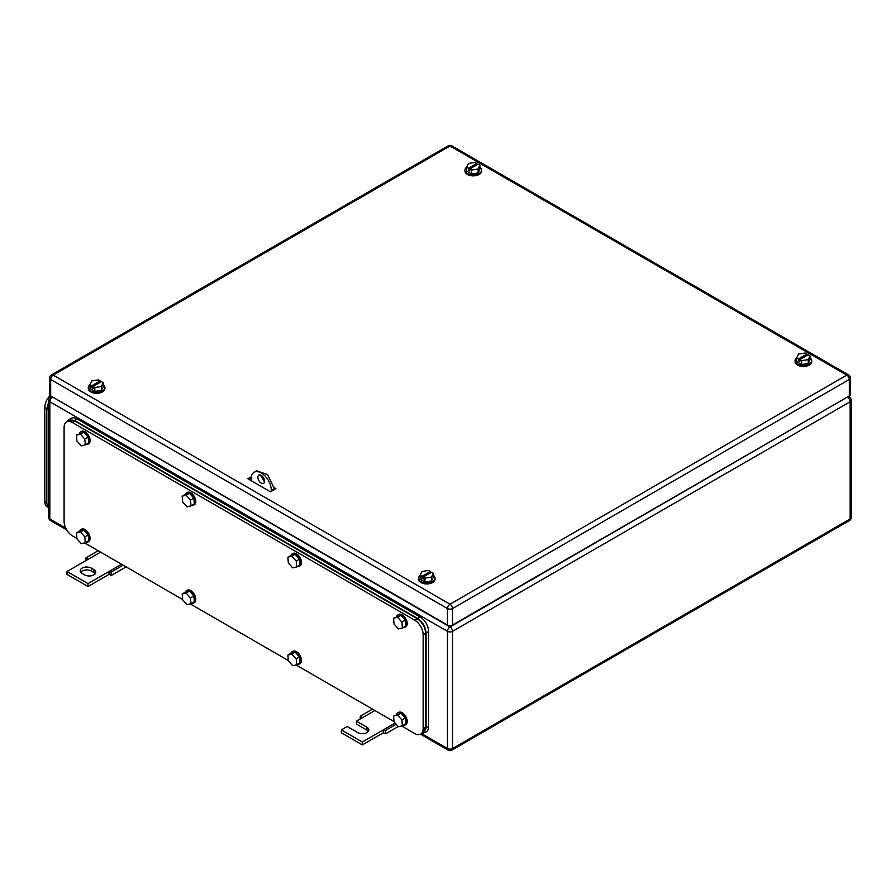 <?xml version="1.0" encoding="UTF-8"?>
<svg xmlns="http://www.w3.org/2000/svg" width="896" height="896" viewBox="0 0 896 896"><rect width="100%" height="100%" fill="white"/><g stroke="black" fill="none" stroke-linecap="round" stroke-linejoin="round"><path stroke-width="1.34" d="M85.882 560.627L86.005 557.76L88.01 559.395L67.032 571.514L88.01 583.621L108.976 571.514L108.976 574.414L111.496 575.322L110.981 572.174L108.976 571.514L121.565 564.245M126.123 566.877L111.496 575.322M98.168 550.738L86.005 557.76M100.587 552.138L88.01 559.395M123.144 565.152L110.981 572.174M88.01 583.621L88.01 586.522L108.976 574.414M67.032 571.514L67.032 574.414L88.01 586.522M91.358 568.12A6.53 3.763 180 0 0 84.246 567.302A6.53 3.763 180 0 0 80.226 570.786A6.53 3.763 180 0 0 82.13 573.451L84.65 574.896A6.53 3.763 180 0 0 91.762 575.714A6.53 3.763 180 0 0 95.782 572.23A6.53 3.763 180 0 0 93.878 569.576L91.358 568.12L91.358 571.021L93.878 572.477A6.53 3.763 180 0 1 95.278 573.686M80.73 572.23A6.53 3.763 180 0 1 91.358 571.021M360.203 719.006L360.326 716.139L362.331 717.774L356.451 721.168L366.946 727.227A6.53 3.763 180 0 1 368.85 729.893A6.53 3.763 180 0 1 364.829 733.365A6.53 3.763 180 0 1 357.717 732.547L347.234 726.499L341.354 729.893L362.331 742L383.298 729.893L383.298 732.794L385.818 733.701L385.302 730.554L383.298 729.893L395.102 723.072M398.238 726.533L385.818 733.701M372.49 709.117L360.326 716.139M374.909 710.517L362.331 717.774M396.189 724.27L385.302 730.554M362.331 742L362.331 744.901L383.298 732.794M341.354 729.893L341.354 732.794L362.331 744.901M356.451 721.168L356.451 724.08L366.946 730.128A6.53 3.763 180 0 1 368.346 731.338M401.677 725.962L414.758 733.522A11.861 6.854 -120 0 0 420.694 734.104L423.214 732.659L425.667 727.227L425.667 633.259L423.147 634.715A11.861 6.854 -120 0 0 414.758 620.178L72.486 422.576A11.861 6.854 -120 0 0 66.55 421.982A11.861 6.854 -120 0 0 64.098 427.414L64.098 521.382A11.861 6.854 -120 0 0 72.486 535.909L76.91 538.462M394.016 721.549L295.971 664.933M288.31 660.52L190.266 603.915M182.605 599.491L84.56 542.886M420.694 734.104A11.861 6.854 -120 0 0 423.147 728.672L423.147 634.715M425.667 633.259C425.174 627.088 422.374 622.25 417.278 618.733L75.006 421.12L69.07 420.526L66.55 421.982M190.512 597.89L186.099 593.029L182.168 594.014L185.517 592.077L189.459 591.102L193.872 595.952L194.342 601.787L190.982 603.725L190.512 597.89L193.872 595.952M190.982 603.725L187.051 604.71L182.638 599.861L182.168 594.014M186.099 593.029L189.459 591.102M185.181 592.278A7.123 4.11 60 0 1 186.368 590.766A7.123 4.11 60 0 1 191.632 592.446A7.123 4.11 60 0 1 194.936 599.256A7.123 4.11 60 0 1 193.491 603.098A7.123 4.11 60 0 1 191.587 603.378M186.368 590.766L187.208 590.285A7.123 4.11 60 0 1 192.472 591.965A7.123 4.11 60 0 1 195.776 598.774A7.123 4.11 60 0 1 194.331 602.616L193.491 603.098M296.218 658.918L291.805 654.058L287.874 655.043L291.222 653.106L295.165 652.12L299.578 656.981L300.048 662.816L296.688 664.754L296.218 658.918L299.578 656.981M296.688 664.754L292.757 665.739L288.344 660.878L287.874 655.043M291.805 654.058L295.165 652.12M290.886 653.307A7.123 4.11 60 0 1 292.074 651.795A7.123 4.11 60 0 1 297.326 653.475A7.123 4.11 60 0 1 300.642 660.285A7.123 4.11 60 0 1 299.197 664.126A7.123 4.11 60 0 1 297.293 664.406M292.074 651.795L292.914 651.314A7.123 4.11 60 0 1 298.166 652.982A7.123 4.11 60 0 1 301.482 659.803A7.123 4.11 60 0 1 300.037 663.645L299.197 664.126M296.218 561.075L291.805 556.226L287.874 557.211L291.222 555.274L295.165 554.288L299.578 559.138L300.048 564.984L296.688 566.922L296.218 561.075L299.578 559.138M296.688 566.922L292.757 567.896L288.344 563.046L287.874 557.211M291.805 556.226L295.165 554.288M290.886 555.464A7.123 4.11 60 0 1 292.074 553.963A7.123 4.11 60 0 1 297.326 555.632A7.123 4.11 60 0 1 300.642 562.453A7.123 4.11 60 0 1 299.197 566.294A7.123 4.11 60 0 1 297.293 566.574M292.074 553.963L292.914 553.47A7.123 4.11 60 0 1 298.166 555.15A7.123 4.11 60 0 1 301.482 561.96A7.123 4.11 60 0 1 300.037 565.802L299.197 566.294M190.512 500.058L186.099 495.197L182.168 496.182L185.517 494.245L189.459 493.259L193.872 498.12L194.342 503.955L190.982 505.893L190.512 500.058L193.872 498.12M190.982 505.893L187.051 506.878L182.638 502.018L182.168 496.182M186.099 495.197L189.459 493.259M185.181 494.435A7.123 4.11 60 0 1 186.368 492.934A7.123 4.11 60 0 1 191.632 494.603A7.123 4.11 60 0 1 194.936 501.424A7.123 4.11 60 0 1 193.491 505.266A7.123 4.11 60 0 1 191.587 505.546M186.368 492.934L187.208 492.453A7.123 4.11 60 0 1 192.472 494.122A7.123 4.11 60 0 1 195.776 500.942A7.123 4.11 60 0 1 194.331 504.773L193.491 505.266M84.806 439.029L80.405 434.168L76.462 435.154L83.754 432.23L88.166 437.091L88.637 442.926L85.288 444.864L84.806 439.029L88.166 437.091M85.288 444.864L81.346 445.85L76.933 440.989L76.462 435.154M80.405 434.168L83.754 432.23M79.475 433.406A7.123 4.11 60 0 1 80.674 431.906A7.123 4.11 60 0 1 85.926 433.574A7.123 4.11 60 0 1 89.242 440.395A7.123 4.11 60 0 1 87.786 444.237A7.123 4.11 60 0 1 85.893 444.517M80.674 431.906L81.514 431.424A7.123 4.11 60 0 1 86.766 433.093A7.123 4.11 60 0 1 90.082 439.914A7.123 4.11 60 0 1 88.626 443.755L87.786 444.237M84.806 536.861L80.405 532.011L76.462 532.986L79.822 531.048L83.754 530.074L88.166 534.923L88.637 540.77L85.288 542.707L84.806 536.861L88.166 534.923M85.288 542.707L81.346 543.682L76.933 538.832L76.462 532.986M80.405 532.011L83.754 530.074M79.475 531.25A7.123 4.11 60 0 1 80.674 529.749A7.123 4.11 60 0 1 85.926 531.418A7.123 4.11 60 0 1 89.242 538.238A7.123 4.11 60 0 1 87.786 542.069A7.123 4.11 60 0 1 85.893 542.349M80.674 529.749L81.514 529.256A7.123 4.11 60 0 1 86.766 530.936A7.123 4.11 60 0 1 90.082 537.746A7.123 4.11 60 0 1 88.626 541.587L87.786 542.069M401.923 719.947L397.51 715.086L393.568 716.072L400.87 713.149L405.272 718.01L405.754 723.845L402.394 725.782L401.923 719.947L405.272 718.01M402.394 725.782L398.451 726.768L394.05 721.907L393.568 716.072M397.51 715.086L400.87 713.149M396.581 714.336A7.123 4.11 60 0 1 397.779 712.824A7.123 4.11 60 0 1 403.032 714.493A7.123 4.11 60 0 1 406.347 721.314A7.123 4.11 60 0 1 404.902 725.155A7.123 4.11 60 0 1 402.998 725.435M397.779 712.824L398.619 712.342A7.123 4.11 60 0 1 403.872 714.011A7.123 4.11 60 0 1 407.187 720.832A7.123 4.11 60 0 1 405.731 724.674L404.902 725.155M401.923 622.104L397.51 617.254L393.568 618.229L400.87 615.317L405.272 620.166L405.754 626.013L402.394 627.95L401.923 622.104L405.272 620.166M402.394 627.95L398.451 628.925L394.05 624.075L393.568 618.229M397.51 617.254L400.87 615.317M396.581 616.493A7.123 4.11 60 0 1 397.779 614.992A7.123 4.11 60 0 1 403.032 616.661A7.123 4.11 60 0 1 406.347 623.482A7.123 4.11 60 0 1 404.902 627.312A7.123 4.11 60 0 1 402.998 627.592M397.779 614.992L398.619 614.499A7.123 4.11 60 0 1 403.872 616.179A7.123 4.11 60 0 1 407.187 622.989A7.123 4.11 60 0 1 405.731 626.83L404.902 627.312M68.645 419.81L71.165 418.354A11.861 6.854 -120 0 1 77.101 418.936L420.213 617.03A11.861 6.854 -120 0 1 428.602 631.568L428.602 726.499L426.082 727.955L426.082 633.013C425.589 626.853 422.789 622.003 417.693 618.486L74.581 420.392L68.645 419.81L66.875 421.792M421.019 733.925L426.149 731.931A11.861 6.854 -120 0 0 428.602 726.499M423.629 733.387L426.082 727.955M251.171 480.693L251.171 478.755A14.235 8.221 60 0 1 254.117 472.237L256.637 470.781L267.613 474.6L274.658 489.406L273.829 488.925L271.309 490.381L271.309 491.344M273.829 489.899L273.829 488.925M264.51 481.992L260.49 475.026M254.117 472.237A14.235 8.221 60 0 1 265.093 476.056A14.235 8.221 60 0 1 271.309 490.381M257.88 477.299A4.749 2.744 60 0 1 258.866 475.126A4.749 2.744 60 0 1 262.528 476.403A4.749 2.744 60 0 1 264.6 481.174A4.749 2.744 60 0 1 263.614 483.347A4.749 2.744 60 0 1 259.952 482.082A4.749 2.744 60 0 1 257.88 477.299M433.328 575.266A8.31 4.794 180 0 1 435.019 578.166A8.31 4.794 180 0 1 429.89 582.59A8.31 4.794 180 0 1 420.84 581.56A8.31 4.794 180 0 1 418.41 578.166A8.31 4.794 180 0 1 420.134 575.243M435.019 578.166L435.019 579.13A8.31 4.794 180 0 1 429.89 583.565A8.31 4.794 180 0 1 420.84 582.523A8.31 4.794 180 0 1 418.41 579.13L418.41 578.166M420.101 575.31L421.893 576.352L430.282 571.502L428.49 570.472L421.87 571.491L420.101 575.31L420.101 579.186L424.939 581.986L431.558 580.966L433.328 577.147L433.328 573.272L431.558 577.091L431.558 580.966M431.558 577.091L424.939 578.11L424.939 581.986M421.893 576.352L421.893 578.29L423.147 579.018L423.147 577.08L431.536 572.23L433.328 573.272M430.282 571.502L430.282 572.958M423.147 577.08L424.939 578.11M421.893 578.29L423.147 577.562M103.219 384.675A8.31 4.794 180 0 1 104.91 387.576A8.31 4.794 180 0 1 99.781 392.011A8.31 4.794 180 0 1 90.731 390.97A8.31 4.794 180 0 1 88.301 387.576A8.31 4.794 180 0 1 90.026 384.653M104.91 387.576L104.91 388.55A8.31 4.794 180 0 1 99.781 392.974A8.31 4.794 180 0 1 90.731 391.933A8.31 4.794 180 0 1 88.301 388.55L88.301 387.576M89.992 384.731L91.784 385.762L100.173 380.912L98.381 379.882L91.762 380.901L89.992 384.731L89.992 388.595L94.83 391.395L101.45 390.376L103.219 386.557L103.219 382.682L101.45 386.501L101.45 390.376M101.45 386.501L94.83 387.52L94.83 391.395M91.784 385.762L91.784 387.699L93.038 388.427L93.038 386.49L101.427 381.64L103.219 382.682M100.173 380.912L100.173 382.368M93.038 386.49L94.83 387.52M91.784 387.699L93.038 386.971M810.006 357.795A8.31 4.794 180 0 1 811.698 360.696A8.31 4.794 180 0 1 806.568 365.131A8.31 4.794 180 0 1 797.518 364.09A8.31 4.794 180 0 1 795.088 360.696A8.31 4.794 180 0 1 796.802 357.773M811.698 360.696L811.698 361.67A8.31 4.794 180 0 1 806.568 366.094A8.31 4.794 180 0 1 797.518 365.053A8.31 4.794 180 0 1 795.088 361.67L795.088 360.696M796.768 357.84L798.56 358.882L806.949 354.032L805.157 353.002L798.549 354.021L796.768 357.84L796.768 361.715L801.618 364.515L808.237 363.496L810.006 359.677L810.006 355.802L808.237 359.621L808.237 363.496M808.237 359.621L801.618 360.64L801.618 364.515M798.56 358.882L798.56 360.819L799.826 361.547L799.826 359.61L808.214 354.76L810.006 355.802M806.949 354.032L806.949 355.488M799.826 359.61L801.618 360.64M798.56 360.819L799.826 360.091M479.886 167.205A8.31 4.794 180 0 1 481.578 170.106A8.31 4.794 180 0 1 476.448 174.541A8.31 4.794 180 0 1 467.398 173.499A8.31 4.794 180 0 1 464.968 170.106A8.31 4.794 180 0 1 466.693 167.182M481.578 170.106L481.578 171.08A8.31 4.794 180 0 1 476.448 175.504A8.31 4.794 180 0 1 467.398 174.462A8.31 4.794 180 0 1 464.968 171.08L464.968 170.106M466.659 167.261L468.451 168.291L476.84 163.453L475.048 162.411L468.429 163.442L466.659 167.261L466.659 171.136L471.498 173.925L478.117 172.906L479.886 169.086L479.886 165.211L478.117 169.03L478.117 172.906M478.117 169.03L471.498 170.05L471.498 173.925M468.451 168.291L468.451 170.229L469.706 170.957L469.706 169.019L478.094 164.17L479.886 165.211M476.84 163.453L476.84 164.898M469.706 169.019L471.498 170.05M468.451 170.229L469.706 169.501M249.491 479.237L250.41 479.763A1.187 0.683 -0 0 0 251.171 479.965M273.739 487.424L275.923 488.678L270.469 491.837L247.822 478.755L251.339 476.717M249.077 479.483L251.182 478.262M849.318 395.931L849.318 379.467A3.562 2.05 -0 0 0 850.36 378.011L850.36 394.475A3.562 2.05 -0 0 1 849.318 395.931L452.514 625.027L452.514 608.563A3.562 2.05 -120 0 0 449.994 604.195A3.562 2.05 120 0 0 447.474 608.563A3.562 2.05 -0 0 0 452.514 608.563L849.318 379.467A3.562 2.05 -120 0 0 846.798 375.11L449.994 604.195L53.189 375.11A3.562 2.05 -120 0 0 51.408 374.931A3.562 3.562 0 0 0 49.627 378.011A3.562 2.05 -0 0 0 50.669 379.467L447.474 608.563L447.474 625.027L50.669 395.931L50.669 379.467A3.562 2.05 120 0 1 53.189 375.11L449.994 146.014A3.562 2.05 -60 0 1 451.774 145.835A3.562 3.562 0 0 0 448.213 145.835L51.408 374.931M447.474 625.027A3.562 2.05 -0 0 0 452.514 625.027M49.627 378.011L49.627 394.475A3.562 2.05 -0 0 0 50.669 395.931M47.443 507.058L47.253 506.957A11.861 6.854 -60 0 1 44.8 501.525L44.8 407.557A11.861 6.854 -60 0 1 50.098 395.494M48.787 508.85L46.816 503.754L46.816 408.811L48.787 401.43M93.878 569.576L93.878 572.477M366.946 727.227L366.946 730.128M52.774 397.141L449.994 626.965L847.224 397.141M422.117 733.891L447.474 748.541L447.474 631.322A3.562 2.05 120 0 1 449.994 626.965A3.562 2.05 60 0 1 452.514 631.322L850.158 401.744A3.562 2.05 60 0 0 847.638 397.387A3.562 2.05 -60 0 1 849.419 397.208L848.266 396.536M851.2 517.507L851.2 400.288A3.562 2.05 -0 0 1 850.158 401.744L850.158 518.952A3.562 2.05 60 0 1 849.419 520.587A3.562 3.562 0 0 0 851.2 517.507A3.562 2.05 180 0 1 850.158 518.952L452.514 748.541L452.514 631.322A3.562 2.05 0 0 1 447.474 631.322L49.829 401.744A3.562 2.05 -60 0 1 52.349 397.387A3.562 2.05 -120 0 0 50.568 397.208A3.562 3.562 0 0 0 48.787 400.288A3.562 2.05 -0 0 0 49.829 401.744L49.829 518.952A3.562 2.05 -0 0 1 48.787 517.507L48.787 400.288M451.774 750.165A3.562 2.05 -120 0 0 452.514 748.541A3.562 2.05 -0 0 1 447.474 748.541A3.562 2.05 120 0 0 448.213 750.165A3.562 3.562 0 0 0 451.774 750.165L849.419 520.587M48.787 517.507A3.562 3.562 0 0 0 50.568 520.587A3.562 2.05 -60 0 1 49.829 518.952L65.778 528.158M417.278 618.733L414.758 620.178M72.486 422.576L75.006 421.12M425.667 727.227L423.147 728.672M420.213 617.03L417.693 618.486M428.602 631.568L426.082 633.013M77.101 418.936L74.581 420.392M250.41 479.763L250.41 478.71M850.36 378.011A3.562 3.562 0 0 0 848.579 374.931A3.562 2.05 -60 0 0 846.798 375.11L449.994 146.014A3.562 2.05 -120 0 0 448.213 145.835M46.816 408.722L44.8 407.557M46.816 502.678L44.8 501.525M48.787 504.896L46.816 503.754M48.787 409.954L46.816 408.811M51.733 396.536L50.568 397.208M448.213 750.165L420.549 734.194M66.696 529.894L50.568 520.587M851.2 400.288A3.562 3.562 0 0 0 849.419 397.208M848.579 374.931L451.774 145.835"/></g></svg>
